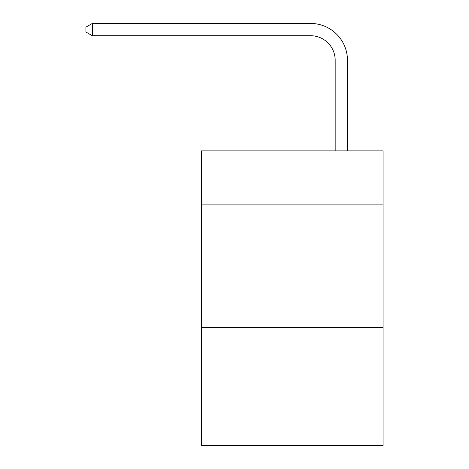 <?xml version="1.0" encoding="UTF-8"?>
<svg xmlns="http://www.w3.org/2000/svg" width="469" height="469" viewBox="0 0 469 469"><rect width="100%" height="100%" fill="white"/><g stroke="black" fill="none" stroke-linecap="round" stroke-linejoin="round"><path stroke-width="0.7" d="M383.056 204.912L383.056 150.889L201.353 150.889L201.353 204.912L383.056 204.912L383.056 445.55L201.353 445.55L201.353 204.912M383.056 327.684L201.353 327.684M335.177 150.889L335.177 60.284A24.552 24.552 -168.6 0 0 310.619 35.726L92.329 35.726L85.944 32.044L85.944 27.132L92.329 23.45L310.619 23.45A36.834 36.834 11.4 0 1 347.453 60.284L347.453 150.889M335.177 60.284A24.552 24.552 -168.6 0 0 310.619 35.726A24.552 24.552 -168.6 0 1 335.177 60.284A24.552 24.552 -168.6 0 0 310.619 35.726A24.552 24.552 -168.6 0 1 335.177 60.284A24.552 24.552 -168.6 0 0 310.619 35.726A24.552 24.552 -168.6 0 1 335.177 60.284A24.552 24.552 -168.6 0 0 310.619 35.726A24.552 24.552 -168.6 0 1 335.177 60.284A24.552 24.552 -168.6 0 0 310.619 35.726A24.552 24.552 -168.6 0 1 335.177 60.284A24.552 24.552 -168.6 0 0 310.619 35.726A24.552 24.552 -168.6 0 1 335.177 60.284A24.552 24.552 -168.6 0 0 310.619 35.726A24.552 24.552 -168.6 0 1 335.177 60.284A24.552 24.552 -168.6 0 0 310.619 35.726A24.552 24.552 -168.6 0 1 335.177 60.284A24.552 24.552 -168.6 0 0 310.619 35.726A24.552 24.552 -168.6 0 1 335.177 60.284A24.552 24.552 -168.6 0 0 310.619 35.726A24.552 24.552 -168.6 0 1 335.177 60.284A24.552 24.552 -168.6 0 0 310.619 35.726A24.552 24.552 -168.6 0 1 335.177 60.284A24.552 24.552 -168.6 0 0 310.619 35.726A24.552 24.552 -168.6 0 1 335.177 60.284A24.552 24.552 -168.6 0 0 310.619 35.726A24.552 24.552 -168.6 0 1 335.177 60.284A24.552 24.552 -168.6 0 0 310.619 35.726A24.552 24.552 -168.6 0 1 335.177 60.284A24.552 24.552 -168.6 0 0 310.619 35.726A24.552 24.552 -168.6 0 1 335.177 60.284A24.552 24.552 -168.6 0 0 310.619 35.726A24.552 24.552 -168.6 0 1 335.177 60.284A24.552 24.552 -168.6 0 0 310.619 35.726A24.552 24.552 -168.6 0 1 335.177 60.284A24.552 24.552 -168.6 0 0 310.619 35.726A24.552 24.552 -168.6 0 1 335.177 60.284A24.552 24.552 -168.6 0 0 310.619 35.726A24.552 24.552 -168.6 0 1 335.177 60.284A24.552 24.552 -168.6 0 0 310.619 35.726A24.552 24.552 -168.6 0 1 335.177 60.284A24.552 24.552 -168.6 0 0 310.619 35.726A24.552 24.552 -168.6 0 1 335.177 60.284A24.552 24.552 -168.6 0 0 310.619 35.726A24.552 24.552 -168.6 0 1 335.177 60.284A24.552 24.552 -168.6 0 0 310.619 35.726A24.552 24.552 -168.6 0 1 335.177 60.284A24.552 24.552 -168.6 0 0 310.619 35.726A24.552 24.552 -168.6 0 1 335.177 60.284A24.552 24.552 -168.6 0 0 310.619 35.726A24.552 24.552 -168.6 0 1 335.177 60.284A24.552 24.552 -168.6 0 0 310.619 35.726A24.552 24.552 -168.6 0 1 335.177 60.284A24.552 24.552 -168.6 0 0 310.619 35.726A24.552 24.552 -168.6 0 1 335.177 60.284A24.552 24.552 -168.6 0 0 310.619 35.726A24.552 24.552 -168.6 0 1 335.177 60.284A24.552 24.552 -168.6 0 0 310.619 35.726A24.552 24.552 -168.6 0 1 335.177 60.284A24.552 24.552 -168.6 0 0 310.619 35.726M92.329 35.726L92.329 23.45L310.619 23.45"/></g></svg>
